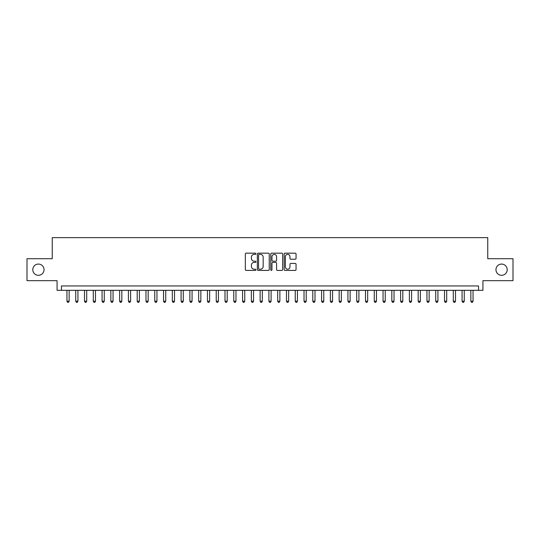 <?xml version="1.0" encoding="UTF-8"?>
<svg xmlns="http://www.w3.org/2000/svg" width="540" height="540" viewBox="0 0 540 540"><rect width="100%" height="100%" fill="white"/><g stroke="black" fill="none" stroke-linecap="round" stroke-linejoin="round"><path stroke-width="0.81" d="M255.953 253.773A0.601 0.601 0 0 0 255.346 253.172L246.193 253.172A0.864 0.864 0 0 0 245.329 254.036L245.329 269.548A0.864 0.864 0 0 0 246.193 270.412L255.346 270.412A0.601 0.601 0 0 0 255.953 269.804A0.601 0.601 0 0 0 255.346 269.204L254.165 269.204A2.761 2.761 0 0 1 251.404 266.443L251.404 265.154A2.761 2.761 0 0 1 254.165 262.393L255.346 262.393A0.601 0.601 0 0 0 255.953 261.792A0.601 0.601 0 0 0 255.346 261.185L254.165 261.185A2.761 2.761 0 0 1 251.404 258.431L251.404 257.135A2.761 2.761 0 0 1 254.165 254.381L255.346 254.381A0.601 0.601 0 0 0 255.953 253.773M495.963 269.69A5.623 5.623 0 0 0 501.586 275.312A5.623 5.623 0 0 0 507.202 269.69A5.623 5.623 0 0 0 501.586 264.074A5.623 5.623 0 0 0 495.963 269.69M32.798 269.69A5.623 5.623 0 0 0 38.414 275.312A5.623 5.623 0 0 0 44.037 269.69A5.623 5.623 0 0 0 38.414 264.074A5.623 5.623 0 0 0 32.798 269.69M295.191 259.247A0.864 0.864 0 0 0 296.048 258.383L296.048 254.036A0.864 0.864 0 0 0 295.191 253.172L285.019 253.172A0.864 0.864 0 0 0 284.155 254.036L284.155 269.548A0.864 0.864 0 0 0 285.019 270.412L295.191 270.412A0.864 0.864 0 0 0 296.048 269.548L296.048 264.29A0.864 0.864 0 0 0 295.191 263.425L290.837 263.425A0.864 0.864 0 0 0 289.973 264.29L289.973 266.895A2.308 2.308 0 0 1 287.672 269.204A2.308 2.308 0 0 1 285.363 266.895L285.363 256.682A2.308 2.308 0 0 1 287.672 254.381A2.308 2.308 0 0 1 289.973 256.682L289.973 258.383A0.864 0.864 0 0 0 290.837 259.247L295.191 259.247M478.535 290.324L482.929 290.324L482.929 280.665L513 280.665L513 258.714L487.755 258.714L487.755 237.647L52.245 237.647L52.245 258.714L27 258.714L27 280.665L57.071 280.665L57.071 290.324L478.535 290.324L478.535 285.937L61.466 285.937L61.466 290.324M269.244 254.036A0.864 0.864 0 0 0 268.387 253.172L258.215 253.172A0.864 0.864 0 0 0 257.351 254.036L257.351 269.548A0.864 0.864 0 0 0 258.215 270.412L268.387 270.412A0.864 0.864 0 0 0 269.244 269.548L269.244 254.036M271.613 253.172L281.786 253.172A0.864 0.864 0 0 1 282.65 254.036L282.65 269.548A0.864 0.864 0 0 1 281.786 270.412L277.432 270.412A0.864 0.864 0 0 1 276.575 269.548L276.575 263.257A0.864 0.864 0 0 0 275.711 262.393L272.822 262.393A0.864 0.864 0 0 0 271.957 263.257L271.957 269.804A0.601 0.601 0 0 1 271.357 270.412A0.601 0.601 0 0 1 270.756 269.804L270.756 254.036A0.864 0.864 0 0 1 271.613 253.172M259.16 254.381A0.601 0.601 0 0 0 258.559 254.981L258.559 268.596A0.601 0.601 0 0 0 259.16 269.204L260.415 269.204A2.761 2.761 0 0 0 263.169 266.443L263.169 257.135A2.761 2.761 0 0 0 260.415 254.381L259.16 254.381M276.575 256.729A2.308 2.308 0 0 0 274.266 254.421A2.308 2.308 0 0 0 271.957 256.729L271.957 260.327A0.864 0.864 0 0 0 272.822 261.185L275.711 261.185A0.864 0.864 0 0 0 276.575 260.327L276.575 256.729M66.953 290.324L66.953 301.212L69.147 301.212L69.147 290.324M69.147 301.212L68.486 302.353L67.608 302.353L66.953 301.212M75.735 290.324L75.735 301.212L77.929 301.212L77.929 290.324M77.929 301.212L77.267 302.353L76.39 302.353L75.735 301.212M84.51 290.324L84.51 301.212L86.711 301.212L86.711 290.324M86.711 301.212L86.049 302.353L85.172 302.353L84.51 301.212M93.292 290.324L93.292 301.212L95.486 301.212L95.486 290.324M95.486 301.212L94.831 302.353L93.953 302.353L93.292 301.212M102.074 290.324L102.074 301.212L104.267 301.212L104.267 290.324M104.267 301.212L103.613 302.353L102.735 302.353L102.074 301.212M110.855 290.324L110.855 301.212L113.049 301.212L113.049 290.324M113.049 301.212L112.388 302.353L111.51 302.353L110.855 301.212M119.637 290.324L119.637 301.212L121.831 301.212L121.831 290.324M121.831 301.212L121.169 302.353L120.292 302.353L119.637 301.212M128.412 290.324L128.412 301.212L130.613 301.212L130.613 290.324M130.613 301.212L129.951 302.353L129.073 302.353L128.412 301.212M137.194 290.324L137.194 301.212L139.388 301.212L139.388 290.324M139.388 301.212L138.733 302.353L137.855 302.353L137.194 301.212M145.976 290.324L145.976 301.212L148.169 301.212L148.169 290.324M148.169 301.212L147.514 302.353L146.637 302.353L145.976 301.212M154.757 290.324L154.757 301.212L156.951 301.212L156.951 290.324M156.951 301.212L156.29 302.353L155.412 302.353L154.757 301.212M163.539 290.324L163.539 301.212L165.733 301.212L165.733 290.324M165.733 301.212L165.071 302.353L164.194 302.353L163.539 301.212M172.314 290.324L172.314 301.212L174.515 301.212L174.515 290.324M174.515 301.212L173.853 302.353L172.976 302.353L172.314 301.212M181.096 290.324L181.096 301.212L183.29 301.212L183.29 290.324M183.29 301.212L182.635 302.353L181.757 302.353L181.096 301.212M189.878 290.324L189.878 301.212L192.071 301.212L192.071 290.324M192.071 301.212L191.417 302.353L190.539 302.353L189.878 301.212M198.659 290.324L198.659 301.212L200.853 301.212L200.853 290.324M200.853 301.212L200.198 302.353L199.314 302.353L198.659 301.212M207.441 290.324L207.441 301.212L209.635 301.212L209.635 290.324M209.635 301.212L208.973 302.353L208.096 302.353L207.441 301.212M216.223 290.324L216.223 301.212L218.417 301.212L218.417 290.324M218.417 301.212L217.755 302.353L216.878 302.353L216.223 301.212M224.998 290.324L224.998 301.212L227.198 301.212L227.198 290.324M227.198 301.212L226.537 302.353L225.659 302.353L224.998 301.212M233.779 290.324L233.779 301.212L235.973 301.212L235.973 290.324M235.973 301.212L235.319 302.353L234.441 302.353L233.779 301.212M242.561 290.324L242.561 301.212L244.755 301.212L244.755 290.324M244.755 301.212L244.1 302.353L243.223 302.353L242.561 301.212M251.343 290.324L251.343 301.212L253.537 301.212L253.537 290.324M253.537 301.212L252.875 302.353L251.998 302.353L251.343 301.212M260.125 290.324L260.125 301.212L262.319 301.212L262.319 290.324M262.319 301.212L261.657 302.353L260.779 302.353L260.125 301.212M268.9 290.324L268.9 301.212L271.1 301.212L271.1 290.324M271.1 301.212L270.439 302.353L269.561 302.353L268.9 301.212M277.682 290.324L277.682 301.212L279.875 301.212L279.875 290.324M279.875 301.212L279.221 302.353L278.343 302.353L277.682 301.212M286.463 290.324L286.463 301.212L288.657 301.212L288.657 290.324M288.657 301.212L288.002 302.353L287.125 302.353L286.463 301.212M295.245 290.324L295.245 301.212L297.439 301.212L297.439 290.324M297.439 301.212L296.777 302.353L295.9 302.353L295.245 301.212M304.027 290.324L304.027 301.212L306.221 301.212L306.221 290.324M306.221 301.212L305.559 302.353L304.682 302.353L304.027 301.212M312.802 290.324L312.802 301.212L315.002 301.212L315.002 290.324M315.002 301.212L314.341 302.353L313.463 302.353L312.802 301.212M321.584 290.324L321.584 301.212L323.777 301.212L323.777 290.324M323.777 301.212L323.123 302.353L322.245 302.353L321.584 301.212M330.365 290.324L330.365 301.212L332.559 301.212L332.559 290.324M332.559 301.212L331.904 302.353L331.027 302.353L330.365 301.212M339.147 290.324L339.147 301.212L341.341 301.212L341.341 290.324M341.341 301.212L340.686 302.353L339.802 302.353L339.147 301.212M347.929 290.324L347.929 301.212L350.123 301.212L350.123 290.324M350.123 301.212L349.461 302.353L348.584 302.353L347.929 301.212M356.711 290.324L356.711 301.212L358.904 301.212L358.904 290.324M358.904 301.212L358.243 302.353L357.365 302.353L356.711 301.212M365.486 290.324L365.486 301.212L367.686 301.212L367.686 290.324M367.686 301.212L367.025 302.353L366.147 302.353L365.486 301.212M374.267 290.324L374.267 301.212L376.461 301.212L376.461 290.324M376.461 301.212L375.806 302.353L374.929 302.353L374.267 301.212M383.049 290.324L383.049 301.212L385.243 301.212L385.243 290.324M385.243 301.212L384.588 302.353L383.711 302.353L383.049 301.212M391.831 290.324L391.831 301.212L394.025 301.212L394.025 290.324M394.025 301.212L393.363 302.353L392.486 302.353L391.831 301.212M400.613 290.324L400.613 301.212L402.806 301.212L402.806 290.324M402.806 301.212L402.145 302.353L401.267 302.353L400.613 301.212M409.388 290.324L409.388 301.212L411.588 301.212L411.588 290.324M411.588 301.212L410.927 302.353L410.049 302.353L409.388 301.212M418.169 290.324L418.169 301.212L420.363 301.212L420.363 290.324M420.363 301.212L419.708 302.353L418.831 302.353L418.169 301.212M426.951 290.324L426.951 301.212L429.145 301.212L429.145 290.324M429.145 301.212L428.49 302.353L427.613 302.353L426.951 301.212M435.733 290.324L435.733 301.212L437.927 301.212L437.927 290.324M437.927 301.212L437.265 302.353L436.388 302.353L435.733 301.212M444.514 290.324L444.514 301.212L446.708 301.212L446.708 290.324M446.708 301.212L446.047 302.353L445.169 302.353L444.514 301.212M453.29 290.324L453.29 301.212L455.49 301.212L455.49 290.324M455.49 301.212L454.829 302.353L453.951 302.353L453.29 301.212M462.071 290.324L462.071 301.212L464.265 301.212L464.265 290.324M464.265 301.212L463.61 302.353L462.733 302.353L462.071 301.212M470.853 290.324L470.853 301.212L473.047 301.212L473.047 290.324M473.047 301.212L472.392 302.353L471.514 302.353L470.853 301.212"/></g></svg>
